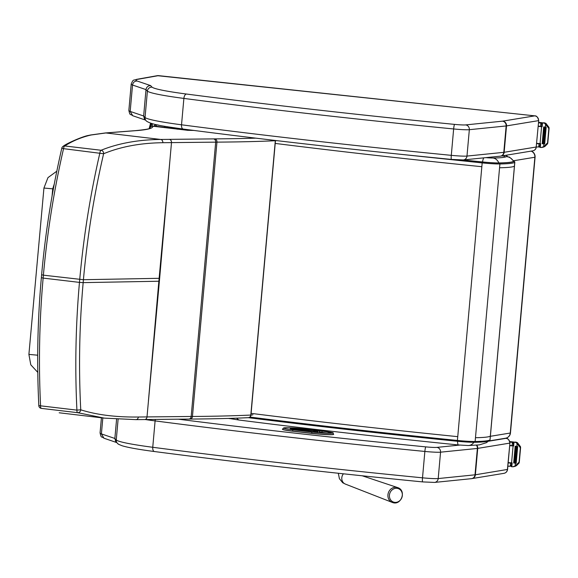 <?xml version="1.0" encoding="UTF-8"?>
<svg xmlns="http://www.w3.org/2000/svg" width="578" height="578" viewBox="0 0 578 578"><rect width="100%" height="100%" fill="white"/><g stroke="black" fill="none" stroke-linecap="round" stroke-linejoin="round"><path stroke-width="0.87" d="M41.558 277.686L43.133 278.09C39.355 320.718 38.502 363.295 40.576 405.828L38.805 405.575A2.941 2.941 0 0 0 40.677 408.22A2.941 2.803 -68.8 0 0 41.313 408.379L40.677 408.22M135.671 419.614L104.329 418.125L77.654 412.678A2.941 1.127 -83.3 0 1 76.917 410.127C74.844 367.572 75.696 324.988 79.468 282.389L83.167 282.628C79.388 325.038 78.586 367.427 80.747 409.809L76.917 410.127L40.576 405.828A2.941 1.127 96.7 0 0 41.313 408.379L77.654 412.678A2.941 2.644 -73.2 0 0 80.747 409.809C96.75 414.881 115.947 417.287 138.344 417.013L191.181 416.471A117.478 8.085 -174.9 0 1 192.452 416.463A732.275 50.409 5.1 0 0 250.809 415.062A117.478 8.085 -174.9 0 1 250.953 415.055A17.622 1.214 5.1 0 0 252.926 414.679M148.438 400.807L158.856 281.233A117.471 8.085 -174.9 0 1 159.383 281.226L147 416.94A2.941 2.413 -90.6 0 1 144.63 419.549L188.811 419.079A2.941 2.413 -90.6 0 0 191.181 416.471L215.681 142.145A117.478 8.085 -174.9 0 1 216.945 142.13A732.275 50.409 5.1 0 0 275.309 140.736A117.478 8.085 -174.9 0 1 275.453 140.729A17.622 1.214 5.1 0 0 276.66 140.627M59.194 412.786L104.329 418.125L135.96 419.635A2.941 2.428 -90.7 0 0 138.344 417.013M41.818 274.767L43.393 275.171C47.23 232.544 53.942 190.379 63.544 148.662L61.788 148.214C59.635 157.642 56.015 174.332 53.227 189.642C48.039 217.877 44.166 246.271 41.616 274.825L41.356 277.743C38.805 306.275 37.592 334.835 37.707 363.418C37.823 382.846 38.264 392.932 38.805 405.59M91.317 134.97A2.941 2.695 -101.2 0 0 90.536 134.999L105.384 132.954A2.941 2.709 -94.4 0 1 105.868 132.962L160.684 139.45C138.135 139.71 118.266 143.315 101.085 150.258A2.941 1.127 96.7 0 0 99.886 152.96C90.276 194.699 83.564 236.872 79.728 279.47L79.468 282.389L43.133 278.09L43.393 275.171L83.427 279.709C87.227 237.305 93.954 195.321 103.614 153.741L63.544 148.662A2.941 1.127 -83.3 0 1 64.743 145.959C72.308 141.126 80.588 137.593 89.576 135.353A114.87 19.117 -168.1 0 1 91.317 134.97L105.868 132.962L135.57 130.679A114.545 7.882 -174.9 0 1 135.931 130.65A210.905 14.522 5.1 0 0 152.852 126.214L187.843 130.325A2.941 2.247 -89.6 0 0 187.604 130.31L187.604 130.31A2.941 2.247 -89.6 0 0 187.395 130.317M89.576 135.353A2.941 2.738 -103.9 0 0 88.665 135.411C83.044 136.191 65.964 143.72 63.132 146.328A2.941 2.738 58.6 0 1 64.743 145.959L101.085 150.258A2.941 2.587 68.7 0 1 103.614 153.741C120.701 146.675 140.44 142.997 162.837 142.708L215.681 142.145A2.941 2.413 89.4 0 0 213.542 138.893L160.684 139.45A2.941 2.428 89.3 0 1 162.837 142.708M159.644 278.314L170.062 158.733L158.856 281.233L83.167 282.628L83.427 279.709L159.116 278.314A117.471 8.085 -174.9 0 1 159.644 278.314L159.383 281.226M193.76 130.426L187.64 130.31A2.941 2.095 91.1 0 1 187.64 130.31L187.64 130.31A2.941 2.095 91.1 0 1 187.843 130.325L193.89 130.44M155.251 126.214A2.941 2.341 89.9 0 1 155.518 126.192A2.941 2.341 89.9 0 1 155.785 126.206A2.941 1.756 98.1 0 1 155.93 126.221A2.941 2.941 0 0 0 155.518 126.192L152.585 126.199A2.941 2.341 -90.1 0 0 152.31 126.221M149.774 128.33A2.941 2.926 -11 0 1 152.852 126.214A2.941 2.341 -90.1 0 0 152.585 126.199A2.941 2.941 0 0 0 149.767 128.33M167.678 127.883A2.941 2.904 -114 0 0 166.955 126.683M164.925 126.336L164.701 127.463M156.06 126.235L156.457 124.971A2.941 2.904 -114 0 0 154.998 125.209L154.998 125.209A2.941 2.904 -114 0 0 153.806 126.192M462.964 159.969L482.493 161.963A16.357 1.127 5.1 0 0 498.85 162.938C507.13 162.801 512.007 162.281 513.495 161.378A10.353 0.715 5.1 0 0 513.539 161.284C514.933 162.021 508.539 155.894 508.893 157.086L506.473 156.587C505.107 157.411 500.635 157.888 493.048 158.018A8.908 0.614 -174.9 0 1 485.874 157.649M498.85 162.938C497.615 160.106 495.678 158.466 493.048 158.018M457.566 441.296A8.815 1.481 95.8 0 0 458.39 444.959C380.779 437.105 307.583 428.789 238.808 420.004L228.816 418.4M238.793 420.004L236.539 418.154M488.164 441.159A8.815 8.757 57.2 0 1 486.373 442.697A8.815 8.757 57.2 0 1 486.365 442.697L479.343 444.894L468.303 445.53A8.815 7.326 -90.8 0 0 468.31 445.537A8.815 7.326 -90.8 0 0 473.888 442.293M488.699 440.992L505.569 438.218A5.874 5.664 -99.3 0 0 510.258 433.03A5.874 0.405 5.1 0 0 510.468 432.944L535.076 157.158A5.874 0.405 -174.9 0 1 534.874 157.245A5.874 5.664 -99.3 0 0 531.11 151.118M505.613 155.316A5.874 5.664 80.7 0 1 507.715 156.703M503.546 155.655A5.874 1.51 96.2 0 0 503.344 156.038M151.292 123.396L150.222 127.406M149.16 128.576L150.598 123.179M116.583 419.202L114.863 438.471L101.403 433.897A58.739 4.046 -174.9 0 1 100.073 432.893C101.417 438.897 101.338 435.935 103.961 438.225L101.403 433.897L102.826 417.945M154.601 451.548A4.349 2.218 -82.6 0 1 154.42 451.534C138.828 449.496 128.049 447.567 122.074 445.746C115.73 443.182 119.155 444.301 117.695 443.593L115.636 441.354L114.863 438.471A589.957 40.605 -174.9 0 0 116.257 439.981L118.107 419.288M116.597 442.524L103.961 438.225M534.888 115.882A4.349 1.069 96.1 0 0 534.795 115.853L157.324 75.675A4.349 4.205 79.9 0 1 158.466 75.639L158.668 75.653M157.324 75.675L136.531 79.367C133.67 80.783 133.525 78.442 131.206 84.027A58.739 4.046 5.1 0 0 132.535 85.031L145.996 89.604C146.494 87.003 148.055 85.674 150.685 85.623L137.131 81.014A54.39 3.743 -174.9 0 1 137.672 79.323L158.466 75.639M145.374 120.043L132.745 115.737L130.18 111.409L132.535 85.031C133.019 82.423 134.551 81.086 137.131 81.014M538.71 120.571L536.196 147.014L538.71 120.571C537.88 117.247 536.579 115.679 534.795 115.853A4.349 1.069 96.1 0 0 534.722 115.853L534.758 115.867A4.349 4.191 -99.3 0 1 538.552 120.636L506.516 125.903L504.161 152.289A14.688 1.012 -174.9 0 1 503.792 152.332L506.147 125.953A14.688 1.012 5.1 0 0 506.516 125.903A4.349 4.191 -99.3 0 0 502.723 121.134A10.339 0.708 -174.9 0 1 502.463 121.17A4.349 4.082 -95.8 0 1 506.147 125.953L469.336 129.696L466.981 156.074A14.688 1.012 -174.9 0 1 451.295 155.345L453.643 128.959A14.688 1.012 5.1 0 0 469.336 129.696A4.349 4.082 -95.8 0 0 465.651 124.913A10.339 0.708 -174.9 0 1 454.611 124.393A4.349 0.549 -84.4 0 0 453.643 128.959A706.345 48.617 5.1 0 1 183.883 98.419L181.528 124.797A76.361 5.253 -174.9 0 1 145.042 117.5L147.397 91.114A76.361 5.253 5.1 0 0 183.883 98.419A4.349 2.218 -82.6 0 1 186.506 94.041A72.012 4.956 -174.9 0 1 152.093 87.155A4.349 4.321 -48.5 0 0 147.397 91.114A589.957 40.605 5.1 0 1 145.996 89.604L143.647 115.99L130.18 111.409A58.739 4.046 -174.9 0 1 128.858 110.412C130.202 116.409 130.122 113.447 132.745 115.737M146.472 121.113L144.421 118.866L143.647 115.99A589.957 40.605 -174.9 0 0 145.042 117.5A4.349 4.321 131.5 0 0 146.472 121.113C152.375 124.956 164.044 126.242 183.204 129.053A4.349 2.218 97.4 0 0 183.378 129.06M293.378 429.201A1.178 0.426 -83.4 0 1 293.631 428.984L295.307 428.84A1.178 1.178 0 0 0 295.098 428.84A1.178 1.091 85 0 1 295.307 428.84A1.178 0.426 -83.4 0 1 295.336 428.84A1.178 0.426 -83.4 0 1 295.372 428.847M302.301 430.169A1.178 1.091 -95 0 0 302.099 430.169L301.644 430.205A1.178 1.091 85 0 1 301.853 430.205L293.631 428.984A1.178 1.091 -95 0 0 293.429 428.984A1.178 1.178 0 0 0 292.93 429.143M319.193 432.626L319.728 432.416A1.178 1.134 -100.5 0 0 318.695 431.13L312.77 431.643L301.853 430.205M298.985 429.859A1.178 0.426 96.6 0 0 298.942 429.844A1.178 0.426 96.6 0 0 298.913 429.844A1.178 1.091 85 0 1 299.736 430.4M303.609 429.786A1.178 1.091 -95 0 0 302.988 429.49A1.178 0.426 96.6 0 0 302.735 429.7M304.107 428.919A1.178 0.426 -83.4 0 1 304.136 428.919C293.877 427.836 287.1 427.496 283.784 427.886L282.432 429.244A16.155 1.113 5.1 0 0 292.62 431.195L311.672 433.413A16.155 1.113 5.1 0 0 333.665 434.331L333.672 434.215C331.216 432.171 338.217 433.543 323.189 431.137A14.977 1.033 -174.9 0 1 331.57 433.225A14.977 1.033 -174.9 0 1 312.221 432.091L293.169 429.873A14.977 1.033 -174.9 0 1 284.752 427.785A14.977 1.033 -174.9 0 1 304.107 428.919L323.16 431.137A1.178 0.426 -83.4 0 1 323.189 431.137L304.136 428.919A1.178 0.426 -83.4 0 1 304.165 428.927M507.867 466.157A62.438 4.299 5.1 0 0 509.558 466.287L511.494 464.914M509.558 466.287L510.273 466.193L510.547 463.072A62.438 4.299 -174.9 0 1 508.156 462.884M511.573 462.87L513.083 445.941L513.661 445.992L514.001 442.192L517.462 442.69L520.532 446.736L519.08 463.065L519.073 462.154L515.128 465.969L512.7 466.793L511.812 466.713L512.151 462.913L511.573 462.87A62.438 4.299 -174.9 0 1 508.185 462.61M513.083 445.941A62.438 4.299 -174.9 0 1 509.695 445.681M513.199 445.616L512.108 445.587A62.438 4.299 -174.9 0 1 509.717 445.4M512.108 445.587L512.39 442.473L511.696 442.264A62.438 4.299 -174.9 0 1 509.912 442.119M516.349 442.885L519.716 446.888L520.532 446.736M518.256 463.209L519.08 463.065L516.378 465.745L513.488 466.764M519.282 462.378L520.605 447.56L520.345 447.907L519.716 446.888M511.638 463.101L510.547 463.072M513.177 445.855A55.965 3.851 -174.9 0 1 509.702 445.573M516.811 446.404L515.309 463.216L516.183 463.303L517.686 446.498L516.811 446.404L517.122 443.637M515.309 463.216L516.855 446.426M513.676 463.007L515.186 446.209L513.676 463.007L514.543 463.101L516.046 446.288L515.171 446.202L516.046 446.288M511.812 466.713L511.32 466.634L511.675 462.877L511.32 466.634M517.462 442.69L515.988 442.083L513.51 442.119L513.17 445.913L513.524 442.127L514.001 442.192M517.686 446.498L516.876 446.397M513.661 445.992L513.17 445.913M513.763 442.069L513.459 441.975A1.467 1.416 -107.1 0 0 513.38 441.968A41.623 2.868 -174.9 0 1 511.147 441.722A7.557 0.52 -174.9 0 1 509.803 441.563M512.39 442.473L513.372 443.803M511.689 445.551A13.215 0.91 -174.9 0 1 510.309 445.624M536.362 146.877A62.438 4.299 5.1 0 0 538.046 147.014L539.982 145.634M538.046 147.014L538.768 146.913L539.043 143.799A62.438 4.299 -174.9 0 1 536.651 143.611M540.069 143.597L541.579 126.669L542.157 126.712L542.489 122.919L545.957 123.417L549.028 127.463L547.568 143.792L547.561 142.882L543.623 146.689L541.196 147.513L540.307 147.433L540.647 143.64L540.069 143.597A62.438 4.299 -174.9 0 1 536.673 143.33M541.579 126.669A62.438 4.299 -174.9 0 1 538.19 126.401M541.694 126.344L540.603 126.315A62.438 4.299 -174.9 0 1 538.212 126.127M540.603 126.315L540.885 123.193L540.192 122.991A62.438 4.299 -174.9 0 1 538.501 122.854M544.844 123.613L548.211 127.608L549.028 127.463M546.752 143.936L547.568 143.792L544.866 146.472L541.983 147.484M547.778 143.106L549.1 128.287L548.833 128.634L548.211 127.608M540.134 143.828L539.043 143.799M541.673 126.582A55.965 3.851 -174.9 0 1 538.197 126.3M545.307 127.131L543.804 143.936L544.678 144.03L546.181 127.218L545.307 127.131L545.618 124.364M543.804 143.936L545.35 127.146M543.667 126.922L542.171 143.734L543.038 143.828L544.534 127.016L543.667 126.922L544.534 127.016M542.178 143.727L543.681 126.936M540.307 147.433L539.816 147.361L540.17 143.604M545.957 123.417L544.483 122.803L542.005 122.847L541.665 126.64L542.02 122.854L542.489 122.919M546.181 127.218L545.372 127.124M542.157 126.712L541.665 126.64M542.258 122.796L541.954 122.702A1.467 1.416 -107.1 0 0 541.875 122.688A41.623 2.868 -174.9 0 1 539.642 122.449A7.557 0.52 -174.9 0 1 538.552 122.319M540.885 123.193L541.868 124.53M540.184 126.279A13.215 0.91 -174.9 0 1 538.804 126.351M389.449 494.978A7.146 6.387 -70.1 0 1 392.346 489.71A7.146 6.387 -70.1 0 1 401.985 492.485A7.146 6.387 -70.1 0 1 396.595 502.282A7.146 6.387 -70.1 0 1 389.449 494.978M37.715 354.784L37.678 355.195L28.9 354.401L37.678 355.195L28.9 354.401L43.935 188.038L52.714 188.833L54.289 183.977M248.417 417.67A2.941 2.608 -92.6 0 0 250.953 415.055L275.453 140.729A2.941 2.608 87.4 0 0 275.468 140.49M189.822 419.05A2.941 2.384 -90.4 0 0 190.104 419.064C211.916 418.92 231.33 418.458 248.345 417.677A2.941 2.615 -92.6 0 0 250.809 415.062L275.309 140.736A2.941 2.615 87.4 0 0 275.323 140.468M188.522 419.057A2.941 2.413 -90.6 0 0 188.811 419.079L190.104 419.064A2.941 2.384 -90.4 0 0 192.452 416.463L216.945 142.13A2.941 2.384 89.6 0 0 214.843 138.879A120.419 8.287 5.1 0 0 213.542 138.893M135.909 419.635A2.941 2.428 -90.7 0 0 135.96 419.635L144.623 419.549A2.941 2.413 -90.6 0 0 144.623 419.549A2.941 2.413 -90.6 0 0 144.63 419.549M170.055 158.733L171.493 142.607A2.941 2.413 89.4 0 0 169.354 139.363M156.082 126.25A2.941 1.756 98.1 0 0 155.93 126.221L187.604 130.31A2.941 2.941 0 0 1 187.64 130.31M255.801 138.149A729.342 50.214 -174.9 0 1 214.843 138.879M90.479 135.014A2.941 2.695 -101.2 0 1 90.536 134.999L88.665 135.411A2.941 2.738 -103.9 0 0 88.607 135.425M135.57 130.679A2.941 2.709 -94.4 0 0 135.086 130.664L105.384 132.954A2.941 2.709 -94.4 0 0 105.333 132.954M135.931 130.65A2.941 2.702 -94.2 0 0 135.274 130.657M177.265 128.251L177.179 129.226L177.287 128.251M169.715 128.172L171.456 127.398M158.791 125.202L156.855 124.797M514.817 162.31L514.565 161.58L513.401 161.031A10.83 0.744 -174.9 0 1 513.972 161.421A0.881 0.874 57.2 0 1 514.767 162.382L514.427 166.175C512.917 167.093 507.961 167.62 499.565 167.757L499.905 163.964L499.255 162.989A16.834 1.156 -174.9 0 1 482.406 161.992L482.175 162.909A17.716 1.221 5.1 0 0 499.905 163.964C508.3 163.827 513.257 163.299 514.767 162.382A11.712 0.809 5.1 0 0 514.817 162.31L490.05 439.851A11.712 0.809 -174.9 0 1 489.992 439.923A0.881 0.874 57.2 0 1 489.602 440.58L489.104 440.841C486.987 441.708 482.095 442.184 474.415 442.286L457.48 441.281A16.834 1.156 5.1 0 0 474.328 442.278L474.415 442.286M482.406 161.992L462.761 159.983M398.69 154.102L482.175 162.909L457.747 436.657C385.179 429.317 316.303 421.55 251.105 413.371M513.972 161.421C512.476 162.331 507.571 162.852 499.255 162.989M514.427 166.175L489.992 439.923C488.489 440.841 483.533 441.368 475.13 441.505A17.716 1.221 -174.9 0 1 457.408 440.45L457.473 441.281L248.294 417.677M275.215 143.423C340.406 151.602 409.282 159.362 481.835 166.702M474.328 442.278L475.13 441.505L475.47 437.712C483.873 437.575 488.822 437.047 490.332 436.13M457.747 436.657L457.408 440.45C384.536 433.074 315.393 425.278 249.963 417.07M248.309 417.677C313.63 425.892 382.701 433.695 455.536 441.086M482.493 161.963A8.815 1.481 -84.2 0 1 483.75 157.866M513.495 161.378A8.815 8.757 -122.8 0 0 506.473 156.587M502.015 155.908L504.666 156.219M499.565 167.757L475.47 437.712M513.264 160.8L534.874 157.245L510.258 433.03L490.361 436.303M152.028 123.613L151.79 126.307M152.361 123.706L152.13 126.235M145.259 419.541A76.361 5.253 5.1 0 0 155.099 420.9A4.349 2.218 -82.6 0 1 155.366 419.433M422.699 481.9A4.349 0.549 -84.4 0 1 422.663 481.908L434.569 482.42A4.349 4.082 -95.8 0 0 438.203 478.562L440.559 452.177A14.688 1.012 5.1 0 1 424.866 451.447L422.511 477.825A706.345 48.617 -174.9 0 1 152.751 447.285L155.099 420.9A706.345 48.617 5.1 0 0 424.866 451.447A4.349 0.549 -84.4 0 1 425.827 446.881A701.995 48.321 -174.9 0 1 178.364 419.187M476.409 445.197A4.349 4.082 -95.8 0 1 477.37 448.441L440.559 452.177A4.349 4.082 -95.8 0 0 436.874 447.394A10.339 0.708 -174.9 0 1 425.827 446.881M459.64 445.082L436.874 447.394M434.569 482.42L471.388 478.678A4.349 4.082 -95.8 0 0 475.015 474.82L477.37 448.441A14.688 1.012 5.1 0 0 477.731 448.391A4.349 4.191 -99.3 0 0 476.749 445.168M471.626 478.649A4.349 4.191 -99.3 0 0 475.376 474.776L477.731 448.391L509.774 443.116A4.349 4.191 -99.3 0 0 505.981 438.348L488.042 441.303M471.388 478.678L503.944 473.339A4.349 4.191 -99.3 0 0 507.419 469.502L509.926 443.051C509.102 439.735 507.795 438.16 506.017 438.341A4.349 1.069 96.1 0 0 505.938 438.341L505.981 438.348M506.111 438.362A4.349 1.069 96.1 0 0 506.017 438.341L505.309 438.261M505.266 438.269L505.938 438.341M503.944 473.339C506.039 472.862 507.246 471.561 507.571 469.437L475.376 474.776A14.688 1.012 -174.9 0 1 475.015 474.82L438.203 478.562A14.688 1.012 -174.9 0 1 422.511 477.825A4.349 0.549 -84.4 0 0 422.663 481.908C326.801 472.486 237.385 462.364 154.42 451.534A4.349 2.218 -82.6 0 1 152.751 447.285A76.361 5.253 -174.9 0 1 116.257 439.981A4.349 4.321 -48.5 0 0 117.695 443.593M152.093 87.155A585.608 40.308 -174.9 0 1 150.685 85.623M454.611 124.393A701.995 48.321 -174.9 0 1 186.506 94.041M502.463 121.17L465.651 124.913M534.758 115.867L502.723 121.134M158.538 75.639L534.722 115.853M136.531 79.367A4.349 4.205 79.9 0 1 137.672 79.323M500.165 156.197A4.349 4.082 84.2 0 0 503.792 152.332L466.981 156.074A4.349 4.082 84.2 0 1 463.354 159.94L500.685 156.125A4.349 4.191 80.7 0 1 500.404 156.161M463.354 159.94L451.447 159.42A4.349 0.549 95.6 0 1 451.295 155.345A706.345 48.617 -174.9 0 1 181.528 124.797A4.349 2.218 97.4 0 0 183.204 129.053C266.169 139.876 355.586 149.998 451.447 159.42A4.349 0.549 95.6 0 0 451.483 159.412M536.196 147.014A4.349 4.191 80.7 0 1 532.728 150.858L500.685 156.125A4.349 4.191 80.7 0 0 504.161 152.289L536.196 147.014M302.655 429.692A1.178 0.426 -83.4 0 1 302.684 429.692L318.695 431.13M300.538 430.538A1.178 0.426 -83.4 0 1 300.986 429.844M313.471 432.077A1.178 1.033 -92.3 0 0 312.77 431.643M317.575 432.489A1.178 1.033 -92.3 0 0 316.657 431.484M317.922 432.525A1.178 1.134 -100.5 0 0 316.896 431.463M318.76 432.597L319.713 432.532M319.815 432.373C320.053 431.535 319.338 431.044 317.669 430.892A1.178 0.426 96.6 0 0 317.669 430.892A1.178 0.426 96.6 0 0 317.64 430.892M317.669 430.892L305.935 429.83A1.178 1.091 85 0 1 306.145 429.837M295.64 428.638L290.243 428.666L298.804 429.851A7.052 0.484 5.1 0 0 302.764 430.841L312.965 432.026A12.926 0.889 5.1 0 0 329.662 433.001A12.926 0.889 5.1 0 0 322.408 431.202L312.199 430.018A7.052 0.484 5.1 0 0 303.096 429.483L295.64 428.638A1.178 0.426 96.6 0 0 295.387 428.847M293.407 428.984A1.178 1.091 -95 0 0 292.605 428.457M303.732 429.801A1.178 1.091 -95 0 0 303.096 429.483M319.815 432.163L321.874 432.402A1.178 0.426 -83.4 0 1 322.408 431.202M329.8 432.987L329.915 432.936C327.184 433.218 321.549 432.915 313.001 432.026A1.178 0.426 96.6 0 0 312.965 432.026M321.874 432.402A11.748 0.809 -174.9 0 1 326.462 433.038M299.606 430.379A1.178 1.091 -95 0 0 298.804 429.851M293.169 429.873A1.178 0.426 96.6 0 0 292.634 431.08L311.687 433.29A1.178 0.426 -83.4 0 1 312.221 432.091M282.44 429.129A16.155 1.113 5.1 0 0 292.634 431.08L292.62 431.195M311.672 433.413L311.687 433.29A16.155 1.113 5.1 0 0 333.672 434.215M515.128 465.969L515.374 463.238M514.239 466.504L515.359 466.309M514.89 442.278L515.988 442.083M519.073 462.154L520.345 447.907M511.696 442.264L513.38 441.968M543.623 146.689L543.869 143.965M542.735 147.231L543.855 147.029M543.385 122.998L544.483 122.803M547.561 142.882L548.833 128.634M540.192 122.991L541.875 122.688M338.318 473.259L339.394 478.656L342.703 482.746L345.398 484.097A6.611 5.91 -70.1 0 1 344.488 483.634A6.611 5.91 -70.1 0 1 341.822 477.594A6.611 5.91 -70.1 0 1 343.411 473.801M387.954 494.638A7.882 7.052 109.9 0 0 392.216 502.39C401.175 506.27 406.948 490.325 397.577 487.572A7.882 7.052 109.9 0 0 387.954 494.638M248.345 417.677L251.083 417.208M150.136 128.128L150.143 128.121C150.107 128.829 145.215 129.667 135.462 130.635L135.086 130.664M63.132 146.328A2.941 2.941 0 0 0 61.788 148.214M156.233 124.66L154.998 125.209A2.941 2.941 0 0 0 153.799 126.192M490.05 439.851L489.602 440.58M504.905 156.219L502.101 155.894M229.625 418.616L228.527 418.407M486.373 442.697L488.605 440.638M458.39 444.959L468.31 445.537M505.569 438.218A5.874 5.874 0 0 0 510.468 432.944M535.076 157.158A5.874 5.874 0 0 0 531.211 151.104M101.425 417.778L100.073 432.893M509.926 443.051L507.571 469.437M536.355 146.949C536.03 149.073 534.823 150.374 532.728 150.858M131.206 84.027L128.858 110.412M295.098 428.84L293.429 428.984M305.935 429.83L302.684 429.692M301.644 430.205L300.704 430.559M290.496 428.84L298.942 429.844A1.178 1.178 0 0 1 299.823 430.415M313.001 432.026L298.905 430.234M511.378 466.02L509.984 466.265M539.874 146.747L538.479 146.993M540.155 143.604L539.816 147.361M345.398 484.097L392.216 502.39M362.24 475.788L397.577 487.572M56.817 171.189L47.967 177.627L43.935 188.038M52.049 196.202L52.714 188.833M37.678 355.195L37.7 357.493M28.9 354.401L30.793 364.805L37.787 372.377"/></g></svg>
